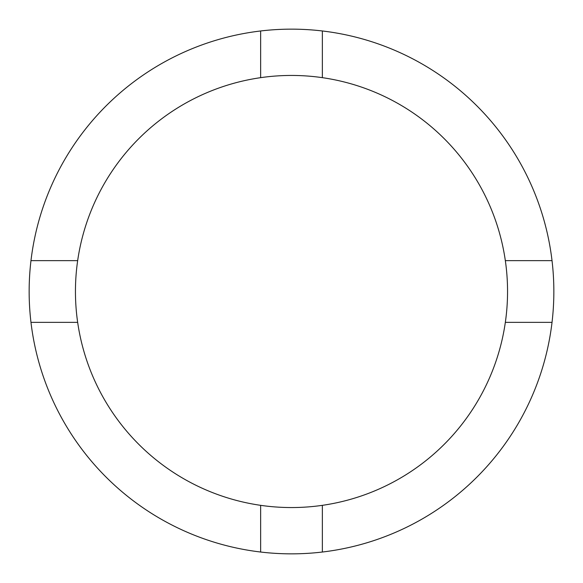 <?xml version="1.0" encoding="UTF-8"?>
<svg xmlns="http://www.w3.org/2000/svg" width="583" height="583" viewBox="0 0 583 583"><rect width="100%" height="100%" fill="white"/><g stroke="black" fill="none" stroke-linecap="round" stroke-linejoin="round"><path stroke-width="0.87" d="M322.363 505.337A216.053 216.053 0 0 0 505.337 322.363L552.028 322.363A262.35 262.35 0 0 0 260.637 30.972A262.35 262.35 0 0 0 30.972 322.363L77.663 322.363A216.053 216.053 0 0 0 322.363 505.337L322.363 552.028A262.35 262.35 0 0 0 552.028 322.363M77.663 322.363A216.053 216.053 0 0 1 260.637 77.663L260.637 30.972M260.637 77.663A216.053 216.053 0 0 1 505.337 322.363M30.972 260.637L77.663 260.637M322.363 77.663L322.363 30.972M505.337 260.637L552.028 260.637M30.972 322.363A262.35 262.35 0 0 0 260.637 552.028L260.637 505.337M260.637 552.028A262.35 262.35 0 0 0 322.363 552.028"/></g></svg>
